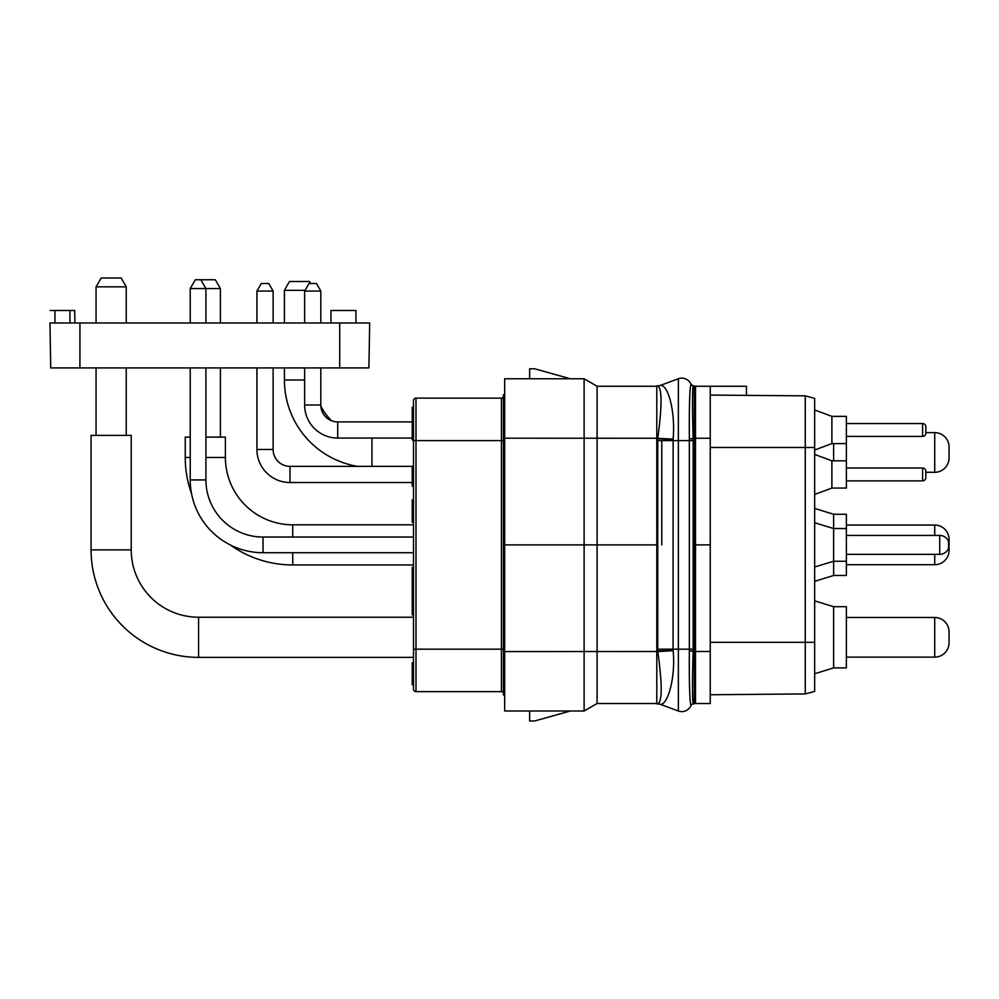 <?xml version="1.0" encoding="UTF-8"?>
<svg xmlns="http://www.w3.org/2000/svg" width="999" height="999" viewBox="0 0 999 999"><rect width="100%" height="100%" fill="white"/><g stroke="black" fill="none" stroke-linecap="round" stroke-linejoin="round"><path stroke-width="1.5" d="M503.421 693.631A1.998 1.998 0 0 0 501.423 691.633L415.996 691.633A2.498 2.498 0 0 1 413.499 689.135A2.498 2.498 0 0 0 415.996 691.633A2.498 2.498 0 0 1 413.499 689.135L413.499 400.624L413.499 407.242L412.25 407.242L412.25 419.155L413.499 419.155M412.25 684.79L413.499 685.264L412.25 684.79L412.25 662.787L413.499 662.787M412.25 683.828L413.499 683.828L413.499 680.007L412.25 680.007M412.25 672.827L413.499 672.827L413.499 671.877L412.25 671.877M412.25 669.967L413.499 669.967L413.499 668.044L412.25 668.044M413.499 400.624A2.498 2.498 0 0 1 415.996 398.126L501.423 398.126A1.998 1.998 0 0 0 503.421 396.128A1.998 1.998 0 0 1 501.423 398.126L501.423 440.596L415.996 440.596L415.996 398.126M504.67 694.979L503.421 695.004L503.421 394.755L504.67 394.792M504.67 440.946L503.421 440.971M504.67 648.826L503.421 648.801M529.645 368.781L529.645 378.771L504.67 378.771L584.115 378.771L570.329 378.771L534.64 368.781L529.645 368.781M656.793 651.51L504.67 651.573L504.67 544.88L597.09 544.88L597.09 703.508L584.115 711.001L504.67 711.001L529.645 711.001L529.645 720.991L534.64 720.991L570.329 711.001L584.115 711.001L584.115 378.771L597.09 386.263L656.793 386.263M660.401 704.345L678.358 711.013L678.358 649.175L673.051 649.175L673.126 650.699C675.786 676.835 667.894 705.069 660.451 704.345L660.401 704.345A7.492 7.355 90 0 0 657.829 703.883L656.793 703.883L656.793 385.889L657.841 385.889L656.793 385.889M660.451 704.345A7.492 7.355 88.6 0 0 657.891 703.883C662.349 701.236 662.3 683.753 657.754 651.435L657.767 438.336C662.1 406.143 662.137 388.673 657.841 385.889L657.904 385.889M657.667 649.175L673.051 649.175L673.126 439.073C675.511 412.3 668.331 384.49 660.501 385.402L659.977 385.439A7.492 7.492 0 0 1 657.417 385.889L657.792 385.889A7.692 7.542 -118.8 0 0 660.439 385.402L678.358 378.746A9.99 9.99 0 0 1 691.008 384.34L690.958 384.378C689.672 387.949 689.135 406.069 689.347 438.761L689.347 651.011C689.148 683.703 689.685 701.835 690.958 705.394L690.958 705.394A2.498 2.498 -89.8 0 1 693.256 703.883L694.255 703.883L694.255 385.889L693.318 385.889A2.498 2.498 0 0 1 691.008 384.34M673.126 650.699L657.767 651.585M657.829 703.883L657.417 703.883A7.492 7.492 90 0 1 659.977 704.332A7.492 7.492 0 0 0 657.417 703.883M673.089 650.274L656.793 651.048M673.089 439.498A44.918 1.124 3.1 0 1 657.717 438.723L656.793 438.723M673.126 439.073A44.893 1.598 3.1 0 1 657.767 438.336M660.439 385.402L660.501 385.402A7.717 7.567 -119 0 1 657.841 385.889A7.717 7.567 61 0 0 660.501 385.402M693.318 703.883A2.498 2.498 -90 0 0 691.008 705.431A9.99 9.99 0 0 1 678.358 711.013A9.99 9.99 0 0 0 691.008 705.431A2.498 2.498 -90 0 1 693.318 703.883L693.256 703.883C692.295 700.761 692.245 683.166 693.131 651.111L689.347 650.948M694.255 651.048L693.131 651.048L693.131 438.661C692.27 406.605 692.319 389.011 693.256 385.889L690.958 384.378M693.318 385.889L694.255 385.889M695.504 386.763A3.746 3.746 0 0 1 694.255 389.56M695.504 703.009A3.746 3.746 0 0 0 694.255 700.212A3.746 3.746 0 0 1 695.504 703.009A3.746 3.746 0 0 0 694.255 700.212M695.504 651.51L710.252 651.51L710.252 703.508L695.504 703.508L695.504 544.88L694.255 544.88M710.252 651.51L710.252 544.88L695.504 544.88L695.504 386.263L746.465 386.263L746.465 395.379L805.269 395.841L814.66 398.351L814.66 691.408L805.269 693.93L710.252 694.755M805.269 693.93L805.269 395.841M710.252 395.067L746.465 395.379M710.252 544.88L710.252 386.263M814.66 450L831.892 443.593L831.892 416.371L814.66 409.965M831.892 416.371L846.39 416.371L846.39 488.061L831.892 488.061L814.66 494.468M846.39 436.413L922.601 436.413L922.601 423.539L846.39 423.539M922.601 436.413A3.222 3.222 180 0 0 925.823 433.204L925.823 426.76L925.823 433.204M922.601 423.539A3.222 3.222 0 0 1 925.823 426.76A3.222 3.222 0 0 0 922.601 423.539A3.222 3.222 0 0 1 925.823 426.76A3.222 3.222 0 0 0 922.601 423.539M814.66 600.849L833.641 606.705L833.641 667.906L814.66 673.763M833.641 667.906L846.39 667.906L846.39 606.705L833.641 606.705M846.39 657.13L934.714 657.13L934.714 617.482L846.39 617.482M934.714 657.13A14.336 14.336 180 0 0 949.05 642.807L949.05 631.818A14.336 14.336 0 0 0 934.714 617.482A14.336 14.336 0 0 1 949.05 631.818L949.05 642.807L949.05 631.818A14.336 14.336 0 0 0 934.714 617.482M814.66 508.429L833.641 514.285L833.641 575.486L814.66 581.343M814.66 522.777L833.641 528.521L846.39 528.521L846.39 514.285L833.641 514.285M814.66 566.982L833.641 561.251L846.39 561.251L846.39 575.486L833.641 575.486M934.714 535.427L934.714 525.062L846.39 525.062M949.05 550.374L949.05 539.385A14.336 14.336 0 0 0 934.714 525.062A14.336 14.336 0 0 1 949.05 539.385L949.05 550.374A14.336 14.336 180 0 1 934.714 564.71L846.39 564.71M833.641 443.593L833.641 460.826M925.823 472.29L925.823 477.659L925.823 472.29L925.823 477.659L925.823 472.29L934.714 472.29L934.714 432.629L925.823 432.629M934.714 472.29A14.336 14.336 180 0 0 949.05 457.954L949.05 446.965A14.336 14.336 0 0 0 934.714 432.629M846.39 561.251L846.39 528.521M846.39 535.427L939.709 535.427A9.466 9.466 0 0 1 948.551 541.508L948.551 548.264A9.466 9.466 0 0 1 939.709 554.345L939.709 535.427M846.39 554.345L939.709 554.345M814.66 454.42L831.892 460.826L831.892 488.061M846.39 480.881L922.601 480.881L922.601 468.007L846.39 468.007M922.601 480.881A3.222 3.222 180 0 0 925.823 477.659L925.823 471.216L925.823 477.659M922.601 468.007A3.222 3.222 0 0 1 925.823 471.216A3.222 3.222 0 0 0 922.601 468.007M597.09 703.508L656.793 703.508M504.67 651.573L504.67 711.001M597.09 386.263L597.09 544.88L656.793 544.88M504.67 378.771L504.67 544.88M413.499 657.379L198.576 657.379A107.505 107.505 0 0 1 91.071 549.875L91.071 435.377L131.231 435.377L131.231 549.875A67.345 67.345 0 0 0 198.576 617.232L413.499 617.232M96.066 286.825L126.236 286.825L121.141 278.009L101.161 278.009L96.066 286.825L96.066 322.977M96.066 367.932L96.066 435.377M126.236 286.825L126.236 322.977M126.236 367.932L126.236 435.377M413.499 564.959L292.744 564.959A107.505 107.505 0 0 1 230.245 544.917M413.499 524.812L292.744 524.812A67.345 67.345 0 0 1 225.399 457.455L225.399 437.125L205.919 437.125M191.571 493.793A107.505 107.505 0 0 1 185.24 457.455L185.24 437.125L190.235 437.125M205.919 322.977L205.919 288.574L220.404 288.574L220.404 322.977M220.404 367.932L220.404 437.125M190.235 322.977L190.235 288.574L195.329 279.757L215.309 279.757L220.404 288.574M331.506 420.716A57.355 57.355 0 0 1 320.854 406.118M357.567 466.358A87.525 87.525 0 0 1 284.415 380.02L284.415 367.932M284.415 322.977L284.415 290.322L305.082 290.322M284.415 290.322L289.498 281.506L309.49 281.506L310.639 283.504M413.499 552.722L263.024 552.722A72.79 72.79 0 0 1 190.235 479.932L190.235 367.932M413.499 537.05L263.024 537.05A57.105 57.105 0 0 1 205.919 479.932L205.919 367.932M200.824 279.757L205.919 288.574L190.235 288.574M412.25 482.529L289.997 482.529A33.067 33.067 0 0 1 256.93 449.463L256.93 367.932M412.25 466.358L289.997 466.358A16.896 16.896 0 0 1 273.114 449.463L273.114 367.932M273.114 322.977L273.114 291.071L268.743 283.504L261.301 283.504L256.93 291.071L273.114 291.071M256.93 322.977L256.93 291.071M412.25 438.062L337.712 438.062A33.067 33.067 0 0 1 304.645 404.995L304.645 367.932L304.645 404.995L320.816 404.995L320.816 367.932M413.499 421.89L337.712 421.89A16.896 16.896 0 0 1 320.816 404.995M320.816 322.977L320.816 291.071L316.458 283.504L309.016 283.504L304.645 291.071L320.816 291.071M304.645 322.977L304.645 291.071L304.645 322.977M413.499 663.261L412.25 663.261M413.499 664.223L412.25 664.223M413.499 665.184L412.25 665.184M413.499 666.608L412.25 666.608M413.499 673.314L412.25 673.314M413.499 675.224L412.25 675.224M413.499 676.186L412.25 676.186M413.499 677.135L412.25 677.135M413.499 679.045L412.25 679.045M413.499 681.917L412.25 681.917M413.499 567.37L412.25 567.37L412.25 587.449L413.499 587.449M413.499 589.847L412.25 589.847L412.25 587.449M413.499 592.844L412.25 592.844L412.25 589.847M413.499 593.319L412.25 592.844M413.499 594.755L412.25 594.755L412.25 593.319M413.499 596.665L412.25 596.665L412.25 594.755M413.499 599.063L412.25 599.063L412.25 596.665M413.499 602.409L412.25 602.409L412.25 599.063M413.499 605.756L412.25 605.756L412.25 602.409M413.499 609.103L412.25 609.103L412.25 605.756M413.499 611.5L412.25 611.5L412.25 609.103M413.499 613.411L412.25 613.411L412.25 611.5M413.499 614.847L412.25 614.847L412.25 613.411M413.499 615.322L412.25 614.847M413.499 466.196L412.25 466.196L412.25 478.109L413.499 478.109M413.499 481.081L412.25 481.081L412.25 478.109M413.499 483.691L412.25 483.691L412.25 481.081M413.499 486.188L412.25 486.188L412.25 483.691M413.499 422.49L412.25 422.49L412.25 434.39L413.499 434.39M413.499 437.362L412.25 437.362L412.25 434.39M413.499 439.972L412.25 439.972L412.25 437.362M412.25 421.89L412.25 419.155M413.499 499.925L412.25 499.925L412.25 515.234L413.499 515.234M413.499 519.055L412.25 519.055L412.25 515.234M413.499 522.402L412.25 522.402L412.25 519.055M368.906 367.932L50.737 367.932L49.95 322.977L369.68 322.977L368.906 367.932L369.68 322.977M50.737 367.932L49.95 322.977M74.713 310.489L74.925 322.977L74.713 310.489L69.93 310.489L69.93 322.977M50.162 310.489L69.93 310.489M355.944 322.977L355.944 310.489L330.969 310.489L330.969 322.977M413.499 440.596L415.996 440.596L415.996 691.633M413.499 649.175L501.423 649.175L501.423 440.596L503.421 440.596M501.423 691.633L501.423 649.175L503.421 649.175M657.667 440.596L678.358 440.596L678.358 378.746M693.156 649.175L678.358 649.175L678.358 440.596L693.156 440.596M689.347 438.823L694.255 438.723M693.131 438.661L689.347 438.761M693.131 651.111L689.347 651.011M661.788 544.88L661.788 440.596M814.66 447.465L710.252 447.465M814.66 642.307L710.252 642.307M934.714 564.71L934.714 554.345M695.504 438.261L710.252 438.261M504.67 438.199L656.793 438.261M198.576 657.379L198.576 617.232M91.071 549.875L131.231 549.875M292.744 564.959L292.744 552.722M292.744 537.05L292.744 524.812M185.24 457.455L190.235 457.455M205.919 457.455L225.399 457.455M371.928 466.358L371.928 438.062M284.415 380.02L304.645 380.02M263.024 552.722L263.024 537.05M190.235 479.932L205.919 479.932M289.997 482.529L289.997 466.358M256.93 449.463L273.114 449.463M337.712 438.062L337.712 421.89M54.945 310.489L54.945 322.977M79.92 367.932L79.92 322.977M339.71 367.932L339.71 322.977M831.892 443.593L846.39 443.593M831.892 460.826L846.39 460.826"/></g></svg>
